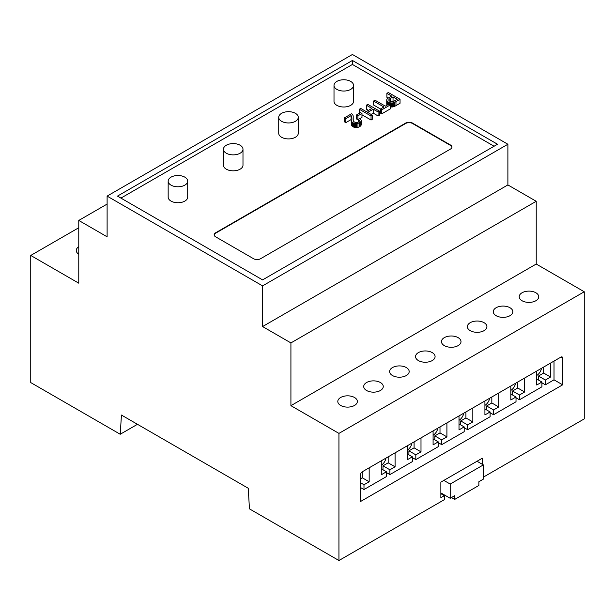 <?xml version="1.0" encoding="UTF-8"?>
<svg xmlns="http://www.w3.org/2000/svg" width="615" height="615" viewBox="0 0 615 615"><rect width="100%" height="100%" fill="white"/><g stroke="black" fill="none" stroke-linecap="round" stroke-linejoin="round"><path stroke-width="0.92" d="M120.924 198.107L352.418 64.452L494.076 146.239M260.514 258.746L450.541 149.03A4.889 2.821 0 0 0 451.971 147.039A4.889 2.821 0 0 0 450.541 145.04L412.534 123.1A4.889 2.821 0 0 0 405.623 123.1L215.596 232.816A4.889 2.821 0 0 0 214.166 234.807A4.889 2.821 0 0 0 215.596 236.798L253.603 258.746A4.889 2.821 0 0 0 260.514 258.746M168.164 181.148L168.164 197.107A9.771 5.643 0 0 0 171.024 201.097A9.771 5.643 0 0 0 181.679 202.32A9.771 5.643 0 0 0 187.706 197.107L187.706 181.148A9.771 5.643 0 0 0 177.935 175.506A9.771 5.643 0 0 0 168.164 181.148A9.771 5.643 0 0 0 171.024 185.138A9.771 5.643 0 0 0 181.679 186.36A9.771 5.643 0 0 0 187.706 181.148M223.445 149.23L223.445 165.189A9.771 5.643 0 0 0 226.305 169.179A9.771 5.643 0 0 0 236.96 170.401A9.771 5.643 0 0 0 242.987 165.189L242.987 149.23A9.771 5.643 0 0 0 233.216 143.587A9.771 5.643 0 0 0 223.445 149.23A9.771 5.643 0 0 0 226.305 153.22A9.771 5.643 0 0 0 236.96 154.442A9.771 5.643 0 0 0 242.987 149.23M278.726 117.319L278.726 133.271A9.771 5.643 0 0 0 281.585 137.26A9.771 5.643 0 0 0 292.24 138.483A9.771 5.643 0 0 0 298.267 133.271L298.267 117.319A9.771 5.643 0 0 0 288.496 111.676A9.771 5.643 0 0 0 278.726 117.319A9.771 5.643 0 0 0 281.585 121.309A9.771 5.643 0 0 0 292.24 122.531A9.771 5.643 0 0 0 298.267 117.319M334.007 85.4L334.007 101.36A9.771 5.643 0 0 0 336.866 105.35A9.771 5.643 0 0 0 347.521 106.572A9.771 5.643 0 0 0 353.548 101.36L353.548 85.4A9.771 5.643 0 0 0 343.777 79.758A9.771 5.643 0 0 0 334.007 85.4A9.771 5.643 0 0 0 336.866 89.39A9.771 5.643 0 0 0 347.521 90.613A9.771 5.643 0 0 0 353.548 85.4M359.76 118.733L361.974 117.45L361.974 113.46L360.528 112.63L356.454 114.982L356.454 118.972L358.199 119.633M351.242 123.315A57.633 33.279 0 0 0 351.234 123.492A57.633 33.279 0 0 0 351.242 123.669A14.422 8.326 0 0 0 351.311 124.453A10.14 5.85 0 0 0 351.534 125.229A5.704 3.29 0 0 0 351.865 125.791A5.743 3.313 0 0 0 352.088 126.052A5.351 3.09 0 0 0 352.349 126.298A5.251 3.029 0 0 0 352.649 126.529A5.243 3.029 0 0 0 352.979 126.744A5.481 3.167 0 0 0 353.717 127.097A4.428 2.56 0 0 0 354.478 127.343A4.274 2.468 0 0 0 355.301 127.497A4.689 2.706 0 0 0 356.208 127.559L356.316 127.559A3.967 2.291 0 0 0 357.945 127.343A5.789 3.344 0 0 0 359.598 126.675A6.112 3.529 0 0 0 360.797 125.698A4.028 2.329 0 0 0 361.19 124.76A4.059 2.345 0 0 0 361.19 124.699A4.059 2.345 0 0 0 361.19 124.637M359.352 120.871L359.352 120.809A2.545 1.468 180 0 1 359.129 121.409A3.344 1.93 180 0 1 358.445 121.985L358.353 122.031A3.098 1.784 180 0 1 357.4 122.385A2.568 1.484 180 0 1 356.385 122.493A2.975 1.714 180 0 1 355.824 122.454A2.683 1.553 180 0 1 355.309 122.362A2.76 1.591 180 0 1 354.84 122.208A3.375 1.945 180 0 1 354.378 121.985A3.137 1.814 180 0 1 354.017 121.732A3.982 2.299 180 0 1 353.694 121.409A4.697 2.714 180 0 1 353.456 121.063A6.796 3.921 180 0 1 353.271 120.625A9.325 5.381 180 0 1 353.102 119.733A42.712 24.654 180 0 1 353.095 119.179A42.712 24.654 180 0 1 353.156 117.819A30.665 17.704 0 0 0 353.21 116.788A30.665 17.704 0 0 0 353.21 116.581A12.615 7.288 0 0 0 353.118 115.797A8.864 5.12 0 0 0 352.849 115.02A6.534 3.775 0 0 0 352.433 114.39A3.867 2.229 0 0 0 352.264 114.206A3.813 2.206 0 0 0 352.064 114.036A3.859 2.229 0 0 0 351.842 113.875A4.082 2.352 0 0 0 351.588 113.729L344.454 117.849L344.454 121.839L345.83 122.631L351.127 119.571A5.796 3.344 180 0 1 351.234 119.84M390.287 106.802A5.028 2.898 0 0 0 390.333 106.81A4.812 2.775 0 0 0 391.401 106.964A3.398 1.96 0 0 0 392.332 106.964A3.667 2.122 0 0 0 393.223 106.826A5.335 3.075 0 0 0 394.207 106.51A6.427 3.713 0 0 0 394.853 106.226A22.301 12.877 0 0 0 395.968 105.626L400.042 103.274L400.042 99.284L388.319 92.519L386.897 93.342L391.655 96.094L388.888 97.693A9.725 5.612 0 0 0 387.089 99.123A3.236 1.868 0 0 0 386.743 99.968A3.236 1.868 0 0 0 386.75 100.122A5.174 2.99 0 0 0 386.912 100.66A5.035 2.906 0 0 0 387.242 101.168A5.327 3.075 0 0 0 387.727 101.629A6.65 3.836 0 0 0 388.403 102.09A6.281 3.628 0 0 0 388.857 102.328A5.504 3.183 0 0 0 389.318 102.521A5.258 3.037 0 0 0 389.818 102.69A5.028 2.898 0 0 0 390.333 102.82A4.812 2.775 0 0 0 391.401 102.982A3.398 1.96 0 0 0 392.332 102.974A3.667 2.122 0 0 0 393.223 102.836A5.335 3.075 0 0 0 394.207 102.521A6.427 3.713 0 0 0 394.853 102.236A22.301 12.877 0 0 0 395.968 101.636L400.042 99.284M386.75 103.804A3.236 1.868 0 0 0 386.743 103.958A3.236 1.868 0 0 0 386.75 104.112A5.174 2.99 0 0 0 386.912 104.65A5.035 2.906 0 0 0 387.204 105.104M386.897 93.342L386.897 97.331L388.234 98.108M371.106 114.413L373.267 113.168L378.079 115.951L379.509 115.128L379.509 111.138L367.785 104.373L366.363 105.196L366.363 109.186L368.431 110.377M361.974 114.782L371.045 120.017L372.467 119.195L372.467 115.205L367.655 112.422L373.267 109.178L378.079 111.961L379.509 111.138M366.363 105.196L371.883 108.386L366.271 111.623L360.751 108.44L359.321 109.262L359.391 113.283M380.347 109.063L380.347 113.052L381.731 113.844L390.287 108.909L390.287 104.919L388.903 104.12L385.351 106.172L375.012 100.207L373.582 101.029L383.921 106.995L380.347 109.063L381.731 109.854L390.287 104.919M373.582 101.029L373.582 105.019L380.47 108.993M451.956 147.239A4.889 2.821 0 0 0 450.541 145.44L412.534 123.5A4.889 2.821 0 0 0 405.623 123.5L215.596 233.208A4.889 2.821 0 0 0 214.174 235.007M352.418 60.462L117.473 196.108L262.582 279.887L497.527 144.248L352.418 60.462L352.418 64.452M357.899 119.802L357.899 115.812L361.974 113.46M356.454 114.982L357.899 115.812M358.199 122.108L358.199 119.402A5.412 3.129 180 0 1 358.706 119.74A3.682 2.122 180 0 1 359.037 120.056A3.16 1.822 180 0 1 359.26 120.402A2.721 1.576 180 0 1 359.352 120.732M356.316 127.559L356.316 123.569A3.967 2.291 0 0 0 357.945 123.354A5.789 3.344 0 0 0 359.598 122.685A6.112 3.529 0 0 0 360.797 121.709A4.028 2.329 0 0 0 361.19 120.771A4.059 2.345 0 0 0 361.19 120.709A4.059 2.345 0 0 0 361.113 120.263A4.789 2.76 0 0 0 360.844 119.74A5.612 3.244 0 0 0 360.405 119.249A8.31 4.797 0 0 0 359.714 118.703L358.199 119.402M356.208 127.559L356.316 123.569M351.127 119.571L351.127 115.582A5.796 3.344 180 0 1 351.265 115.943A7.618 4.397 180 0 1 351.35 116.358A8.656 4.997 180 0 1 351.365 116.681A8.656 4.997 180 0 1 351.365 116.781A84.832 48.977 180 0 1 351.288 118.095A57.633 33.279 0 0 0 351.234 119.502A57.633 33.279 0 0 0 351.242 119.679A14.422 8.326 0 0 0 351.311 120.463A10.14 5.85 0 0 0 351.534 121.24A5.704 3.29 0 0 0 351.865 121.801A5.743 3.313 0 0 0 352.088 122.062A5.351 3.09 0 0 0 352.349 122.308A5.251 3.029 0 0 0 352.649 122.539A5.243 3.029 0 0 0 352.979 122.754A5.481 3.167 0 0 0 353.717 123.108A4.428 2.56 0 0 0 354.478 123.354A4.274 2.468 0 0 0 355.301 123.507A4.689 2.706 0 0 0 356.208 123.569M345.83 122.631L345.83 118.641L351.127 115.582M344.454 117.849L345.83 118.641M394.207 106.51L394.207 102.521M378.079 115.951L378.079 111.961M373.267 113.168L373.267 109.178M371.045 120.017L371.045 116.027L372.467 115.205M359.321 109.262L371.045 116.027M381.731 113.844L381.731 109.854M262.582 285.875L262.582 326.557L290.918 342.916L290.918 405.662L338.942 433.391L338.942 560.519L249.452 508.859L248.252 488.264L121.439 415.048L120.233 434.252L30.75 382.584L30.75 255.456L78.774 283.184L78.774 220.439L107.11 236.798L107.11 196.108L262.582 285.875L507.89 144.248L507.89 184.931L536.226 201.29L536.226 264.035L584.25 291.764L584.25 418.892L483.359 477.14M107.11 196.108L352.418 54.481L507.89 144.248M393.462 101.444A17.612 10.171 0 0 0 394.469 100.906L397.236 99.315L393.039 96.886L390.241 98.5A6.78 3.913 0 0 0 389.111 99.369A2.214 1.276 0 0 0 388.834 99.961A2.399 1.384 0 0 0 388.834 99.991A2.399 1.384 0 0 0 389.018 100.522A3.559 2.053 0 0 0 389.656 101.106L389.825 101.214A4.151 2.399 0 0 0 390.218 101.406A3.26 1.883 0 0 0 390.594 101.56A2.983 1.722 0 0 0 391.009 101.667A2.744 1.584 0 0 0 391.432 101.744A2.522 1.453 0 0 0 392.278 101.759A2.183 1.261 0 0 0 393.031 101.621A2.606 1.507 0 0 0 393.462 101.444M262.582 326.557L507.89 184.931M393.761 101.298L393.039 100.875L391.524 101.752M393.039 100.875L393.039 96.886M290.918 405.662L536.226 264.035M290.918 342.916L536.226 201.29M78.774 220.439L107.11 204.08M30.75 255.456L78.774 227.735M78.774 246.692A9.771 5.643 0 0 0 76.26 250.474A9.771 5.643 0 0 0 78.774 254.249M120.233 434.252L137.468 424.304M338.942 560.519L444.322 499.68L444.322 495.69L440.863 493.691M338.942 433.391L584.25 291.764M482.329 464.31L482.329 458.19L440.863 482.122L440.863 497.681L444.322 495.69M362.266 471.79A2.445 1.407 120 0 0 360.536 474.78L360.536 501.517L562.656 384.821L562.656 358.091A2.445 1.407 120 0 0 562.148 356.969A2.445 1.407 120 0 0 560.926 357.092L362.266 471.79L362.266 477.778L369.169 481.768L369.169 467.8M470.237 330.662A9.771 5.643 0 0 0 480.884 331.885A9.771 5.643 0 0 0 486.919 326.673A9.771 5.643 0 0 0 477.14 321.03A9.771 5.643 0 0 0 467.369 326.673A9.771 5.643 0 0 0 470.237 330.662M340.672 405.462A9.771 5.643 0 0 0 351.319 406.684A9.771 5.643 0 0 0 357.353 401.472A9.771 5.643 0 0 0 347.575 395.829A9.771 5.643 0 0 0 337.804 401.472A9.771 5.643 0 0 0 340.672 405.462M444.322 345.622A9.771 5.643 0 0 0 454.969 346.845A9.771 5.643 0 0 0 461.004 341.632A9.771 5.643 0 0 0 451.233 335.99A9.771 5.643 0 0 0 441.455 341.632A9.771 5.643 0 0 0 444.322 345.622M496.144 315.703A9.771 5.643 0 0 0 506.798 316.925A9.771 5.643 0 0 0 512.825 311.713A9.771 5.643 0 0 0 503.055 306.07A9.771 5.643 0 0 0 493.284 311.713A9.771 5.643 0 0 0 496.144 315.703M522.058 300.743A9.771 5.643 0 0 0 532.705 301.965A9.771 5.643 0 0 0 538.74 296.753A9.771 5.643 0 0 0 528.969 291.11A9.771 5.643 0 0 0 519.198 296.753A9.771 5.643 0 0 0 522.058 300.743M418.408 360.582A9.771 5.643 0 0 0 429.055 361.805A9.771 5.643 0 0 0 435.089 356.592A9.771 5.643 0 0 0 425.319 350.95A9.771 5.643 0 0 0 415.548 356.592A9.771 5.643 0 0 0 418.408 360.582M366.578 390.502A9.771 5.643 0 0 0 377.233 391.724A9.771 5.643 0 0 0 383.26 386.512A9.771 5.643 0 0 0 373.49 380.87A9.771 5.643 0 0 0 363.719 386.512A9.771 5.643 0 0 0 366.578 390.502M392.493 375.542A9.771 5.643 0 0 0 403.148 376.764A9.771 5.643 0 0 0 409.175 371.552A9.771 5.643 0 0 0 399.404 365.91A9.771 5.643 0 0 0 389.633 371.552A9.771 5.643 0 0 0 392.493 375.542M541.923 382.822L545.382 384.821L554.015 379.832L554.015 361.082M554.015 379.832L562.656 384.821M516.016 397.79L519.467 399.781L541.923 386.812L541.923 382.03L536.741 385.021L536.741 371.053M490.101 412.75L493.553 414.741L516.016 401.772L516.016 396.99L510.827 399.981L510.827 386.02M464.187 427.709L467.638 429.701L490.101 416.739L490.101 411.95L484.92 414.941L484.92 400.98M438.272 442.669L441.731 444.66L464.187 431.699L464.187 426.91L459.005 429.9L459.005 415.94M412.358 457.629L415.817 459.62L438.272 446.659L438.272 441.87L433.091 444.86L433.091 430.9M386.451 472.589L389.902 474.588L412.358 461.619L412.358 456.83L407.176 459.82L407.176 445.86M360.536 487.549L363.988 489.548L386.451 476.579L386.451 471.79L381.269 474.78L381.269 460.82M477.025 461.25L483.359 464.909L483.359 479.131L478.87 481.73L478.87 485.458L454.685 499.418L451.456 497.558M440.863 492.899L450.195 498.281L450.195 484.059L443.853 480.4M454.685 499.418L454.685 495.69L450.195 498.281M360.536 478.77L362.266 477.778M363.988 489.548L363.988 484.758L369.169 481.768M382.991 469.799L382.991 465.809L388.173 462.818L388.173 456.83M381.269 465.209A6.842 3.951 120 0 0 385.989 458.09M388.173 462.818L395.084 466.808L395.084 452.84M389.902 474.588L389.902 469.799L395.084 466.808M408.906 454.839L408.906 450.849L414.087 447.851L414.087 441.87M407.176 450.249A6.842 3.951 120 0 0 411.904 443.131M414.087 447.851L420.998 451.841L420.998 437.88M415.817 459.62L415.817 454.839L420.998 451.841M434.82 439.879L434.82 435.889L440.002 432.891L440.002 426.91M433.091 435.289A6.842 3.951 120 0 0 437.819 428.171M440.002 432.891L446.913 436.881L446.913 422.92M441.731 444.66L441.731 439.879L446.913 436.881M460.735 424.911L460.735 420.921L465.916 417.931L465.916 411.95M459.005 420.329A6.842 3.951 120 0 0 463.725 413.211M465.916 417.931L472.827 421.921L472.827 407.96M467.638 429.701L467.638 424.911L472.827 421.921M486.642 409.951L486.642 405.962L491.831 402.971L491.831 396.99M484.92 405.37A6.842 3.951 120 0 0 489.64 398.251M491.831 402.971L498.734 406.961L498.734 393M493.553 414.741L493.553 409.951L498.734 406.961M512.556 394.991L512.556 391.002L517.738 388.011L517.738 382.03M510.827 390.402A6.842 3.951 120 0 0 515.555 383.291M517.738 388.011L524.649 392.001L524.649 378.041M519.467 399.781L519.467 394.991L524.649 392.001M538.471 380.032L538.471 376.042L543.652 373.051L543.652 367.063M536.741 375.442A6.842 3.951 120 0 0 541.469 368.331M543.652 373.051L550.563 377.041L550.563 363.081M545.382 384.821L545.382 380.032L550.563 377.041M538.471 376.042L545.382 380.032M536.741 379.032L541.923 382.03M512.556 391.002L519.467 394.991M510.827 394L516.016 396.99M486.642 405.962L493.553 409.951M484.92 408.96L490.101 411.95M460.735 420.921L467.638 424.911M459.005 423.92L464.187 426.91M434.82 435.889L441.731 439.879M433.091 438.879L438.272 441.87M408.906 450.849L415.817 454.839M407.176 453.839L412.358 456.83M382.991 465.809L389.902 469.799M381.269 468.799L386.451 471.79M360.536 482.76L363.988 484.758M450.195 484.059L483.359 464.909M215.596 233.208L215.596 232.816M405.623 123.5L405.623 123.1M412.534 123.5L412.534 123.1M450.541 145.44L450.541 145.04M359.26 121.193L359.26 120.402M359.037 121.516L359.037 120.056M358.706 121.808L358.706 119.74M361.19 124.76L361.19 120.771M360.797 125.698L360.797 121.709M359.598 126.675L359.598 122.685M357.945 127.343L357.945 123.354M355.301 127.497L355.301 123.507M354.478 127.343L354.478 123.354M353.717 127.097L353.717 123.108M352.979 126.744L352.979 122.754M352.649 126.529L352.649 122.539M352.349 126.298L352.349 122.308M352.088 126.052L352.088 122.062M351.865 125.791L351.865 121.801M351.534 125.229L351.534 121.24M351.311 124.453L351.311 120.463M351.242 123.669L351.242 119.679M351.35 117.181L351.35 116.358M351.265 118.457L351.265 115.943M353.156 120.209L353.156 117.819M395.968 105.626L395.968 101.636M394.853 106.226L394.853 102.236M393.223 106.826L393.223 102.836M392.332 106.964L392.332 102.974M391.401 106.964L391.401 102.982M390.333 106.81L390.333 102.82M389.818 104.642L389.818 102.69M389.318 104.358L389.318 102.521M388.857 104.15L388.857 102.328M388.403 104.412L388.403 102.09M387.727 104.804L387.727 101.629M387.242 105.08L387.242 101.168M386.912 104.65L386.912 100.66M386.75 104.112L386.75 100.122M389.111 100.645L389.111 99.369M390.241 101.421L390.241 98.5M560.926 357.092L562.656 358.091M361.19 124.699L361.19 120.709M351.234 123.492L351.234 119.502M353.21 120.432L353.21 116.788M386.743 103.958L386.743 99.968"/></g></svg>
